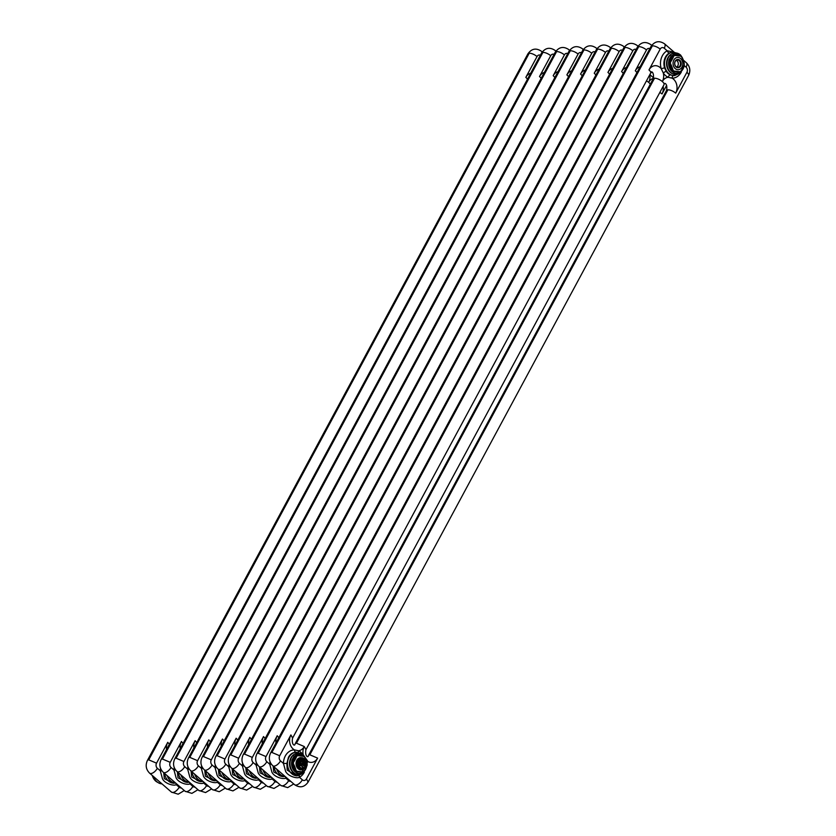 <?xml version="1.0" encoding="UTF-8"?>
<svg xmlns="http://www.w3.org/2000/svg" width="836" height="836" viewBox="0 0 836 836"><rect width="100%" height="100%" fill="white"/><g stroke="black" fill="none" stroke-linecap="round" stroke-linejoin="round"><path stroke-width="1.25" d="M673.471 52.031L667.18 50.787A2.456 1.4 -117.8 0 0 669.469 52.971A11.788 9.374 86.6 0 0 665.477 57.067A11.788 9.374 86.6 0 0 664.557 67.82L666.271 71.415A11.788 9.374 86.6 0 0 670.305 74.906L673.565 75.637A11.788 9.374 86.6 0 0 674.015 75.616A11.788 9.374 86.6 0 0 674.297 75.595M678.895 53.849L673.179 52.041L669.469 52.971M304.314 772.203A14.254 11.328 -93.4 0 1 299.434 777.281C296.947 778.828 287.856 776.205 285.619 771.356L283.446 763.425L280.509 760.885A3.689 2.926 -93.4 0 1 279.684 755.754L271.888 752.442L652.373 45.834A6.145 2.289 28.3 0 1 660.179 49.136L648.976 69.952A10.074 8.005 -93.4 0 1 661.245 68.73L663.324 73.077A14.254 11.328 86.6 0 0 668.194 77.299L672.134 78.176A2.456 1.484 90 0 1 673.565 75.637M302.35 779.821L299.424 777.281A2.456 1.4 62.2 0 1 299.382 775.463M286.842 763.467L283.435 763.425A14.254 11.328 -93.4 0 1 294.481 749.892L298.41 750.77A14.254 11.328 86.6 0 1 303.28 754.971A10.074 8.005 -93.4 0 1 304.252 746.527A10.074 8.005 -93.4 0 1 298.389 750.77A2.456 1.369 -65.4 0 0 298.442 752.421M295.683 752.264L296.163 752.233A11.788 9.374 86.6 0 0 289.047 757.217A11.788 9.374 86.6 0 0 288.775 769.684A11.788 9.374 86.6 0 0 297.574 775.777L303.04 773.3M296.007 752.254C292.83 752.358 290.311 754.03 288.472 757.259L286.894 763.456L287.176 770.102L296.477 775.839L297.574 775.777M271.418 764.303L269.746 764.25L271.93 772.182C274.166 777.031 283.268 779.654 285.745 778.107A2.456 1.4 62.2 0 1 285.557 776.853M273.163 766.1L273.8 772.046L282.798 776.665L284.93 776.466M257.728 765.128L256.067 765.065L258.251 773.007C260.487 777.856 269.589 780.469 272.055 778.922A2.456 1.4 62.2 0 1 271.878 777.668M259.484 766.915L260.111 772.872L269.108 777.49L271.251 777.292M244.049 765.954L242.388 765.891L244.561 773.833C246.808 778.671 255.9 781.294 258.376 779.748A2.456 1.4 62.2 0 1 258.188 778.494M245.794 767.741L246.432 773.697L255.429 778.306L257.561 778.117M230.37 766.779L228.698 766.716L230.882 774.648C233.119 779.497 242.221 782.12 244.687 780.573A2.456 1.4 62.2 0 1 244.509 779.319M232.115 768.566L232.742 774.512L241.75 779.131L243.882 778.933M216.681 767.594L215.019 767.542L217.203 775.474C219.44 780.322 228.531 782.945 231.008 781.399A2.456 1.4 62.2 0 1 230.83 780.134M218.426 769.381L219.063 775.338L228.061 779.957L230.193 779.758M218.081 781.775A14.254 11.328 -93.4 0 1 217.339 782.214A2.456 1.4 62.2 0 1 217.141 780.96M204.747 770.207L205.384 776.163L214.382 780.772L216.514 780.584M197.578 760.687A3.689 2.926 -93.4 0 0 198.404 765.818L201.351 768.357L203.514 776.299C205.75 781.148 214.852 783.76 217.318 782.214L220.244 784.753A3.689 2.926 -93.4 0 0 222.271 785.412M201.33 768.357L203.002 768.42M204.402 782.6A14.254 11.328 -93.4 0 1 203.66 783.039A2.456 1.4 62.2 0 1 203.461 781.785M191.068 771.032L191.695 776.989L200.692 781.597L202.834 781.399M184.735 766.643L187.661 769.183L189.835 777.125C192.071 781.963 201.173 784.586 203.639 783.039L206.565 785.579A3.689 2.926 -93.4 0 0 208.582 786.227M187.651 769.183L189.312 769.245M175.633 770.06L173.972 770.008L176.145 777.94C178.392 782.789 187.483 785.412 189.96 783.865A2.456 1.4 62.2 0 1 189.772 782.611M177.378 771.858L178.016 777.804L187.013 782.423L189.145 782.224M161.954 770.886L160.282 770.834L162.466 778.765C164.702 783.614 173.804 786.227 176.271 784.68A2.456 1.4 62.2 0 1 176.093 783.426M163.699 772.673L164.326 778.63L173.334 783.248L175.466 783.05M681.998 67.11A6.145 4.88 86.6 0 0 680.629 58.551A6.145 4.88 86.6 0 0 673.858 60.035A6.145 4.88 86.6 0 0 675.227 68.594A6.145 4.88 86.6 0 0 681.998 67.11M679.752 60.182A4.149 3.302 -93.4 0 1 680.682 65.96A4.149 3.302 -93.4 0 1 676.105 66.964A4.149 3.302 -93.4 0 1 675.174 61.185A4.149 3.302 -93.4 0 1 679.752 60.182M676.021 66.577A3.657 2.905 -93.4 0 1 674.809 62.564A3.657 2.905 -93.4 0 1 677.411 59.931A3.657 2.905 -93.4 0 1 679.24 60.6A3.657 2.905 -93.4 0 1 680.452 64.612A3.657 2.905 -93.4 0 1 677.85 67.246A3.657 2.905 -93.4 0 1 676.021 66.577M676.303 60.286A3.657 2.905 -93.4 0 1 676.993 60.735A3.657 2.905 -93.4 0 1 677.818 65.835A3.657 2.905 -93.4 0 1 676.711 67.026M679.637 56.002A8.893 7.075 86.6 0 0 679.574 55.96L673.68 55.301A8.893 7.075 86.6 0 0 672.499 55.991L672.792 56.169A8.653 6.876 86.6 0 1 673.868 55.542L674.788 55.479A18.026 1.494 2.8 0 1 680.598 56.137A8.653 6.876 86.6 0 1 681.601 57.005A18.026 10.126 59.5 0 1 684.193 63.63A8.653 6.876 86.6 0 1 684.12 65.135A18.026 8.632 130.9 0 1 682.73 68.103A18.026 8.632 130.9 0 1 680.901 71.102A8.653 6.876 86.6 0 1 679.825 71.739A18.026 1.494 -177.2 0 0 674.015 71.081L672.886 71.384A8.893 7.075 86.6 0 1 671.789 70.433L670.503 67.141M674.788 55.479A8.653 6.876 86.6 0 0 673.722 56.117A18.026 8.632 -49.1 0 1 672.343 59.084A18.026 8.632 -49.1 0 1 670.503 62.083A8.653 6.876 86.6 0 0 670.43 63.588L669.155 63.703A8.893 7.075 86.6 0 1 669.239 62.052L669.521 61.519M670.503 62.083L669.573 62.146L672.792 56.169L673.722 56.117M683.691 61.906L683.639 61.728A9.583 7.618 86.6 0 0 683.524 61.143M676.47 54.1L676.533 55.584L676.021 54.371L675.833 55.5L675.896 54.037L676.366 55.092M670.211 57.653L669.699 58.604L670.974 58.896L670.211 57.653L670.138 58.604M670.148 67.779L669.291 67.246L670.336 66.629L670.148 67.779L669.354 67.559A9.583 7.618 86.6 0 0 672.019 71.499A9.583 7.618 86.6 0 0 682.542 69.273L682.228 69.001M676.941 55.625L677.547 54.225L676.951 54.162L677.087 55.5M676.878 55.636L677.473 55.688M676.01 54.539L676.533 55.584M675.896 54.037L675.958 55.521M672.113 56.514L671.12 55.751L670.859 56.305L671.966 56.681M671.078 56.19L671.914 57.141M671.642 57.402L670.556 57.005L671.162 58.29L671.402 57.747M670.556 57.005L671.256 58.363M669.772 58.457L670.89 59.063M669.552 59.137L670.451 59.858L669.552 58.865L669.239 59.617A9.583 7.618 86.6 0 0 669.019 60.297M669.96 60.788L668.863 60.161L669.5 61.53L668.967 60.505A9.583 7.618 86.6 0 0 669.239 67.246L669.354 67.559M669.155 63.703L670.305 66.629L669.291 67.246M670.242 66.88L669.667 67.695M682.166 58.865L682.803 59.523M682.28 58.353L682.28 57.496M682.385 58.102L682.322 58.102A9.583 7.618 86.6 0 0 681.695 57.193M669.699 58.604L669.636 58.614A9.583 7.618 86.6 0 0 669.532 58.875L669.134 59.534M669.458 67.34L670.294 66.849L670.075 67.611L669.458 67.34M672.917 73.902A10.534 8.381 -93.4 0 1 672.646 73.808A10.534 8.381 -93.4 0 1 670.284 72.366A10.534 8.381 -93.4 0 1 666.564 62.616A10.534 8.381 -93.4 0 1 671.465 54.047A10.534 8.381 -93.4 0 1 671.716 53.912M676.951 55.479L677.139 54.34M671.235 55.751L670.942 56.294M670.451 59.858L669.197 59.523M669.364 60.694L669.563 61.519M670.127 57.799L670.075 57.799A9.583 7.618 86.6 0 0 669.72 58.468M671.789 70.433L673.022 70.214A8.653 6.876 86.6 0 0 674.015 71.081M669.239 62.052L669.573 62.146A8.653 6.876 86.6 0 0 669.5 63.64L672.092 70.276A8.653 6.876 86.6 0 0 673.084 71.133L679.825 71.739M673.022 70.214A18.026 10.126 -120.5 0 0 670.43 63.588M679.689 60.234A4.096 3.25 86.6 0 0 677.651 59.492A4.096 3.25 86.6 0 0 674.736 62.428A4.096 3.25 86.6 0 0 676.094 66.922A4.096 3.25 86.6 0 0 678.142 67.664A4.096 3.25 86.6 0 0 681.047 64.717A4.096 3.25 86.6 0 0 679.689 60.234M301.932 757.792A6.145 4.88 86.6 0 0 296.843 760.227A6.145 4.88 86.6 0 0 297.428 767.939A6.145 4.88 86.6 0 0 303.552 769.015M302.622 756.193A8.893 7.075 86.6 0 0 302.569 756.152L296.675 755.483A8.893 7.075 86.6 0 0 295.495 756.183L295.777 756.361A8.653 6.876 86.6 0 1 296.853 755.723L297.783 755.671A18.026 1.494 2.8 0 1 303.583 756.329A8.653 6.876 86.6 0 1 304.586 757.197A18.026 10.126 59.5 0 1 305.307 758.639M307.042 763.289A18.026 10.126 59.5 0 1 307.178 763.822A8.653 6.876 86.6 0 1 307.105 765.316A18.026 8.632 130.9 0 1 305.725 768.294A18.026 8.632 130.9 0 1 303.886 771.294A8.653 6.876 86.6 0 1 302.81 771.921A18.026 1.494 -177.2 0 0 297.01 771.273L295.871 771.576A8.893 7.075 86.6 0 1 294.774 770.625L293.488 767.323M297.783 755.671A8.653 6.876 86.6 0 0 296.707 756.298A18.026 8.632 -49.1 0 1 295.327 759.276A18.026 8.632 -49.1 0 1 293.488 762.275A8.653 6.876 86.6 0 0 293.415 763.77L292.14 763.895A8.893 7.075 86.6 0 1 292.224 762.244L291.952 760.697A9.583 7.618 86.6 0 0 292.224 767.438L293.07 767.97L292.213 767.438L293.269 766.821L292.14 763.895M293.488 762.275L292.558 762.327L295.777 756.361L296.707 756.298M299.455 754.291L299.518 755.775L299.006 754.563L298.943 755.713L298.891 754.229L299.351 755.274M293.499 759.882L293.959 759.078L293.196 757.844L293.133 758.795M299.925 755.817L300.532 754.406L299.936 754.354L300.072 755.681M299.873 755.817L300.458 755.88M298.995 754.73L299.518 755.775M298.891 754.229L298.943 755.713M295.098 756.705L294.115 755.943L293.854 756.486L294.951 756.873M294.063 756.371L294.899 757.332M293.948 759.057L294.387 757.928M294.094 758.482L293.457 757.385A9.583 7.618 86.6 0 0 293.154 757.844L292.621 758.795L293.875 759.245L292.684 758.795M293.446 760.049L292.537 759.057L292.224 759.809A9.583 7.618 86.6 0 0 292.015 760.488M292.349 760.896L293.028 760.823L291.848 760.342L292.485 761.711M293.227 767.061L292.652 767.876M305.265 758.545L305.265 757.677M305.37 758.283L305.307 758.294A9.583 7.618 86.6 0 0 304.691 757.385M292.537 759.057L292.119 759.715M294.627 757.594L293.457 757.385M292.276 767.438L293.269 766.821M293.331 766.821L293.133 767.97M292.443 767.532L293.279 767.04L293.07 767.803L292.443 767.532M295.902 774.094A10.534 8.381 -93.4 0 1 295.641 773.99A10.534 8.381 -93.4 0 1 293.279 772.548A10.534 8.381 -93.4 0 1 289.549 762.808A10.534 8.381 -93.4 0 1 294.45 754.239A10.534 8.381 -93.4 0 1 294.7 754.103M299.936 755.671L300.124 754.521M294.22 755.943L293.927 756.486M293.54 757.197L294.157 758.482M292.945 760.979L292.349 760.885L292.548 761.711M293.123 757.98L293.06 757.991A9.583 7.618 86.6 0 0 292.704 758.649M294.774 770.625L296.007 770.405A8.653 6.876 86.6 0 0 297.01 771.273M292.224 762.244L292.558 762.327A8.653 6.876 86.6 0 0 292.485 763.832L295.077 770.458A8.653 6.876 86.6 0 0 296.08 771.325L302.81 771.921M296.007 770.405A18.026 10.126 -120.5 0 0 293.415 763.77M303.876 763.038L303.249 763.832L304.241 764.532A1.233 0.972 86.6 0 0 305.474 764.417L303.876 763.038A1.233 0.972 86.6 0 0 304.241 764.532L304.879 765.253L305.474 764.438M305.683 764.02A1.233 0.972 86.6 0 0 304.095 762.631L305.694 764.031L304.095 762.631M305.694 764.031L305.318 762.526L304.325 761.826L304.064 762.62M302.789 764.104L304.879 765.253M304.325 761.826L302.726 763.519M304.482 760.53L305.035 759.036L304.482 760.53A1.233 0.972 -93.4 0 1 304.022 760.979A2.707 2.153 -93.4 0 1 306.927 763.508A1.233 0.972 -93.4 0 1 307.094 762.787L307.763 761.533A4.295 3.417 -93.4 0 0 305.161 759.276L302.12 759.401L301.66 760.175A3.689 2.926 86.6 0 0 299.769 763.686L299.027 764.574L299.988 765.734L301.796 765.525A4.295 3.417 -93.4 0 0 304.398 767.782L305.077 766.528A1.233 0.972 -93.4 0 1 305.548 766.079A2.707 2.153 -93.4 0 1 302.632 763.55A1.233 0.972 -93.4 0 1 302.465 764.271L301.472 765.64A4.546 3.616 86.6 0 0 302.632 767.249A4.546 3.616 86.6 0 0 304.231 768.033L303.478 768.085A4.546 3.616 86.6 0 1 303.186 768.159M302.716 768.2A4.546 3.616 -93.4 0 1 302.527 768.221A4.546 3.616 -93.4 0 1 300.249 767.396A4.546 3.616 -93.4 0 1 298.755 762.411A4.546 3.616 -93.4 0 1 301.984 759.14A4.546 3.616 -93.4 0 1 302.13 759.14M307.094 762.787L307.847 761.45L305.056 759.036L301.942 759.161A4.546 3.616 86.6 0 0 299.027 764.574M301.984 759.14L302.12 759.401A4.295 3.417 86.6 0 0 299.372 764.512L299.999 765.483L301.482 765.389L302.162 764.135L300.667 764.229L299.988 765.734M298.682 759.809L302.026 757.834A5.852 4.65 86.6 0 1 303.05 757.959L303.04 757.907A5.894 4.692 86.6 0 0 301.984 757.792L301.127 757.844A5.894 4.692 86.6 0 0 301.002 757.844A5.894 4.692 86.6 0 0 297.762 759.819L298.682 759.809A5.852 4.65 86.6 0 0 298.118 760.865L297.815 765.546A5.894 4.692 86.6 0 0 298.285 766.748L297.417 766.79A5.894 4.692 86.6 0 0 298.765 768.556A5.894 4.692 86.6 0 0 300.542 769.507L297.417 766.79M300.782 757.865A5.894 4.692 86.6 0 0 300.563 757.876A5.894 4.692 86.6 0 0 296.372 762.118A5.894 4.692 86.6 0 0 298.316 768.577A5.894 4.692 86.6 0 0 301.263 769.642L301.712 769.622A5.894 4.692 86.6 0 0 301.827 769.611M296.947 765.598L297.188 760.906A5.894 4.692 86.6 0 0 296.947 765.598L297.888 765.536A5.852 4.65 86.6 0 0 298.337 766.706L301.451 769.402A5.852 4.65 86.6 0 0 302.475 769.517L305.819 767.552A5.852 4.65 86.6 0 0 306.394 766.497L305.83 767.584L301.597 769.622A5.894 4.692 86.6 0 0 301.712 769.622M297.188 760.906L298.044 760.854A5.894 4.692 86.6 0 1 298.63 759.767L303.04 757.907M297.762 759.819L301.127 757.844M302.726 769.413A5.894 4.692 86.6 0 0 304.116 768.597M300.542 769.507L301.409 769.454A5.894 4.692 86.6 0 0 302.454 769.569L305.819 767.552A5.894 4.692 86.6 0 0 306.404 766.507L306.457 765.504M306.645 759.558L305.527 758.545L306.645 759.558M306.624 759.642L306.655 759.809A4.546 3.616 86.6 0 1 307.784 761.429L307.157 762.85M303.249 768.096L302.527 768.221M684.245 65.595L686.084 67.183A6.145 2.936 -49.1 0 0 686.387 62.773L683.911 60.62M674.015 52.041L664.557 43.827A6.145 2.936 130.9 0 1 664.244 48.248L667.18 50.787A14.254 11.328 -93.4 0 0 661.245 68.73L664.557 67.82M681.33 72.021A14.254 11.328 -93.4 0 1 672.134 78.176A10.074 8.005 -93.4 0 1 675.697 93.13A6.145 2.289 -151.7 0 0 667.87 89.828L666.543 90.445C667.88 84.008 664.327 81.792 664.024 84.676A6.145 2.289 28.3 0 0 662.331 81.541A10.074 8.005 -93.4 0 1 668.194 77.299A2.456 1.369 114.6 0 1 670.305 74.906M666.271 71.415A2.456 0.899 145.5 0 0 663.324 73.077A10.074 8.005 -93.4 0 1 662.331 81.541A6.145 2.289 -151.7 0 0 654.515 78.239L653.177 78.856L295.129 743.841A6.145 2.289 28.3 0 1 296.456 743.214L654.525 78.239M686.084 67.183A3.689 2.926 -93.4 0 1 686.899 72.314L675.697 93.13M660.179 49.136A3.689 2.926 -93.4 0 1 664.244 48.248M648.976 69.952A6.145 2.289 28.3 0 1 650.659 73.087C650.972 70.203 654.525 72.418 653.209 78.856M305.976 749.652L304.262 746.527L296.456 743.214M673.179 52.041A11.788 9.374 86.6 0 0 666.062 57.036A11.788 9.374 86.6 0 0 665.79 69.492A11.788 9.374 86.6 0 0 674.589 75.585L674.015 75.616M667.88 89.828L309.822 754.803L317.628 758.116L306.425 778.933L308.129 782.057C304.409 787.313 299.915 788.191 294.596 784.69A6.145 2.936 -49.1 0 0 302.339 779.821A3.689 2.926 -93.4 0 0 306.404 778.933M308.118 782.068L688.592 75.449A6.145 2.289 -151.7 0 0 686.899 72.314M666.543 90.445L308.484 755.43A6.145 2.289 28.3 0 1 309.822 754.803M317.607 758.116A10.074 8.005 -93.4 0 1 307.857 761.512M294.45 749.892A10.074 8.005 -93.4 0 1 290.886 734.938M279.705 755.754L290.907 734.938L292.621 738.063L650.659 73.087M280.509 760.885A6.145 2.936 130.9 0 1 272.766 765.745L294.596 784.69M294.481 749.892A2.456 1.484 -90 0 0 295.839 752.243M271.888 752.442A6.145 2.289 -151.7 0 0 270.55 753.069L651.025 46.45L652.373 45.834M276.193 768.723L285.139 776.477A11.788 9.374 -93.4 0 1 276.674 769.141M651.714 45.384L650.868 44.653A6.145 2.936 130.9 0 1 651.422 45.823M649.98 74.373A14.254 11.328 86.6 0 0 653.647 77.675M649.802 74.686A10.074 8.005 -93.4 0 1 648.652 82.367A10.074 8.005 -93.4 0 1 653.449 78.312M666.658 85.335L662.007 93.956A6.145 2.289 -151.7 0 0 659.855 92.43M663.167 86.275A10.074 8.005 -93.4 0 1 662.007 93.956M270.007 761.732A14.254 11.328 -93.4 0 0 269.777 764.25L266.83 761.711A3.689 2.926 -93.4 0 1 265.994 756.58L258.209 753.267L638.694 46.649A6.145 2.289 28.3 0 1 646.5 49.961L635.287 70.778A10.074 8.005 -93.4 0 1 640.115 66.723M646.5 49.961A3.689 2.926 -93.4 0 1 649.865 48.613M650.711 73.004A2.456 0.899 145.5 0 1 652.237 72.293M635.287 70.778A6.145 2.289 28.3 0 1 636.896 72.701M650.251 84.29A6.145 2.289 28.3 0 0 648.652 82.367A6.145 2.289 -151.7 0 0 646.489 80.841M286.497 777.668A14.254 11.328 -93.4 0 1 285.755 778.107L288.66 780.646M275.985 742.974A10.074 8.005 -93.4 0 1 277.207 735.764M266.015 756.57L277.228 735.753L278.837 737.676M290.688 781.294A3.689 2.926 -93.4 0 1 288.65 780.646A6.145 2.936 -49.1 0 1 280.917 785.506L259.076 766.57C255.461 762.871 254.719 758.649 256.871 753.884A6.145 2.289 -151.7 0 1 258.209 753.267M273.978 766.8A11.788 9.374 86.6 0 0 283.895 776.602M266.82 761.711A6.145 2.936 130.9 0 1 259.076 766.57M638.694 46.649L637.356 47.265L256.871 753.884M262.514 769.548L271.449 777.302A11.788 9.374 -93.4 0 1 262.995 769.966M638.035 46.21L637.189 45.478A6.145 2.936 130.9 0 1 637.743 46.649M256.318 762.557A14.254 11.328 -93.4 0 0 256.098 765.065L253.151 762.526A3.689 2.926 -93.4 0 1 252.315 757.395L244.52 754.093L625.004 47.474A6.145 2.289 28.3 0 1 632.821 50.787L621.608 71.603A10.074 8.005 -93.4 0 1 626.436 67.538M632.821 50.787A3.689 2.926 -93.4 0 1 636.175 49.439M621.608 71.603A6.145 2.289 28.3 0 1 623.207 73.526M272.818 778.483A14.254 11.328 -93.4 0 1 272.076 778.922L274.981 781.472A3.689 2.926 -93.4 0 0 276.998 782.12M262.305 743.8A10.074 8.005 -93.4 0 1 263.528 736.579L265.158 738.501M252.336 757.395L263.539 736.579M260.299 767.626A11.788 9.374 86.6 0 0 270.206 777.417M253.141 762.526A6.145 2.936 130.9 0 1 245.397 767.396L267.227 786.331A6.145 2.936 -49.1 0 0 274.971 781.472M244.52 754.093A6.145 2.289 -151.7 0 0 243.192 754.709L623.656 48.101M625.004 47.474L623.666 48.08M248.825 770.364L257.77 778.128A11.788 9.374 -93.4 0 1 249.306 770.792M624.356 47.035L623.51 46.304A6.145 2.936 130.9 0 1 624.064 47.474M242.639 763.372A14.254 11.328 -93.4 0 0 242.409 765.891L239.462 763.352A3.689 2.926 -93.4 0 1 238.636 758.221L230.84 754.908L611.325 48.3A6.145 2.289 28.3 0 1 619.131 51.602L607.929 72.418A10.074 8.005 -93.4 0 1 612.746 68.364M619.131 51.602A3.689 2.926 -93.4 0 1 622.496 50.264M607.929 72.418A6.145 2.289 28.3 0 1 609.528 74.352M259.139 779.309A14.254 11.328 -93.4 0 1 258.387 779.748L261.302 782.287A3.689 2.926 -93.4 0 0 263.319 782.935M248.616 744.625A10.074 8.005 -93.4 0 1 249.839 737.404L251.469 739.327M238.647 758.221L249.859 737.404M246.61 768.451A11.788 9.374 86.6 0 0 256.527 778.243M239.451 763.352A6.145 2.936 130.9 0 1 231.708 768.211L253.548 787.157A6.145 2.936 -49.1 0 0 261.292 782.287M230.84 754.908A6.145 2.289 -151.7 0 0 229.503 755.535L609.977 48.916L611.325 48.3M235.146 771.189L244.081 778.943A11.788 9.374 -93.4 0 1 235.627 771.607M610.667 47.861L609.82 47.119A6.145 2.936 130.9 0 1 610.374 48.289M234.937 745.451A10.074 8.005 -93.4 0 1 236.16 738.23L224.968 759.046L217.161 755.734L597.635 49.125A6.145 2.289 28.3 0 1 605.452 52.428L594.239 73.244A10.074 8.005 -93.4 0 1 599.067 69.189M605.452 52.428A3.689 2.926 -93.4 0 1 608.817 51.08M594.239 73.244A6.145 2.289 28.3 0 1 595.838 75.167M245.45 780.134A14.254 11.328 -93.4 0 1 244.708 780.573L247.613 783.113A3.689 2.926 -93.4 0 0 249.63 783.76M228.719 766.716L225.783 764.177A3.689 2.926 -93.4 0 1 224.947 759.046M228.73 766.716A14.254 11.328 -93.4 0 1 228.959 764.198M232.93 769.277A11.788 9.374 86.6 0 0 242.848 779.068M225.772 764.177A6.145 2.936 130.9 0 1 218.029 769.036L239.859 787.972A6.145 2.936 -49.1 0 0 247.602 783.113M236.18 738.23L237.79 740.153M217.161 755.734A6.145 2.289 -151.7 0 0 215.824 756.361L596.298 49.742L597.635 49.125M221.456 772.015L230.402 779.769A11.788 9.374 -93.4 0 1 221.948 772.433M596.988 48.676L596.141 47.945A6.145 2.936 130.9 0 1 596.695 49.115M221.258 746.266A10.074 8.005 -93.4 0 1 222.47 739.045L211.289 759.861L203.472 756.559L583.956 49.941A6.145 2.289 28.3 0 1 591.763 53.253L580.56 74.07A10.074 8.005 -93.4 0 1 585.378 70.015M591.763 53.253A3.689 2.926 -93.4 0 1 595.127 51.905M580.56 74.07A6.145 2.289 28.3 0 1 582.159 75.992M231.771 780.96A14.254 11.328 -93.4 0 1 231.018 781.388L233.934 783.938A3.689 2.926 -93.4 0 0 235.951 784.586M215.03 767.542L212.093 764.992A3.689 2.926 -93.4 0 1 211.268 759.861M215.051 767.532A14.254 11.328 -93.4 0 1 215.27 765.024M219.251 770.092A11.788 9.374 86.6 0 0 229.158 779.883M212.083 764.992A6.145 2.936 130.9 0 1 204.35 769.862L226.18 788.797A6.145 2.936 -49.1 0 0 233.923 783.938M222.491 739.045L224.111 740.968M203.472 756.559A6.145 2.289 -151.7 0 0 202.134 757.176L582.608 50.568M583.956 49.941L582.619 50.547M216.712 780.584A11.788 9.374 -93.4 0 1 208.258 773.258M583.298 49.502L582.452 48.77A6.145 2.936 130.9 0 1 583.005 49.941M207.568 747.091A10.074 8.005 -93.4 0 1 208.791 739.87L197.599 760.687L189.793 757.374L570.267 50.766A6.145 2.289 28.3 0 1 578.084 54.079L566.871 74.895A10.074 8.005 -93.4 0 1 571.699 70.83M578.084 54.079A3.689 2.926 -93.4 0 1 581.448 52.731M566.871 74.895A6.145 2.289 28.3 0 1 568.48 76.818M201.361 768.357A14.254 11.328 -93.4 0 1 201.591 765.849M205.562 770.917A11.788 9.374 86.6 0 0 215.479 780.709M198.404 765.818A6.145 2.936 130.9 0 1 190.66 770.688L212.49 789.623A6.145 2.936 -49.1 0 0 220.234 784.764M208.812 739.87L210.421 741.793M189.793 757.374A6.145 2.289 -151.7 0 0 188.455 758.001L568.929 51.393M570.267 50.766L568.94 51.372C572.639 46.137 577.133 45.269 582.452 48.77M194.098 773.655L203.033 781.42A11.788 9.374 -93.4 0 1 194.579 774.073M569.619 50.327L568.773 49.585A6.145 2.936 130.9 0 1 569.326 50.756M211.644 788.881L205.572 792.559L198.811 790.448L176.981 771.503A6.145 2.936 130.9 0 0 184.725 766.643A3.689 2.926 -93.4 0 1 183.899 761.512L176.103 758.2L556.588 51.592A6.145 2.289 28.3 0 1 564.404 54.894L553.192 75.71A10.074 8.005 -93.4 0 1 558.02 71.656M564.404 54.894A3.689 2.926 -93.4 0 1 567.759 53.556M553.192 75.71A6.145 2.289 28.3 0 1 554.79 77.643M193.889 747.917A10.074 8.005 -93.4 0 1 195.112 740.696L196.742 742.619M183.92 761.512L195.122 740.696M187.682 769.183A14.254 11.328 -93.4 0 1 187.901 766.664M191.883 771.743A11.788 9.374 86.6 0 0 201.789 781.535M198.811 790.448A6.145 2.936 -49.1 0 0 206.555 785.579M176.103 758.2A6.145 2.289 -151.7 0 0 174.776 758.827L555.24 52.208L556.588 51.592M180.409 774.481L189.354 782.235A11.788 9.374 -93.4 0 1 180.889 774.899M555.94 51.153L555.083 50.411A6.145 2.936 130.9 0 1 555.637 51.581M197.965 789.707L191.893 793.374L185.132 791.264L163.292 772.328A6.145 2.936 130.9 0 0 171.035 767.469A3.689 2.926 -93.4 0 1 170.22 762.338L162.424 759.025L542.909 52.407A6.145 2.289 28.3 0 1 550.715 55.719L539.513 76.536A10.074 8.005 -93.4 0 1 544.33 72.481M550.715 55.719A3.689 2.926 -93.4 0 1 554.08 54.371M539.513 76.536A6.145 2.289 28.3 0 1 541.111 78.459M190.723 783.426A14.254 11.328 -93.4 0 1 189.971 783.865L192.886 786.404M180.2 748.742A10.074 8.005 -93.4 0 1 181.422 741.522M170.231 762.338L181.443 741.511L183.053 743.444M174.222 767.49A14.254 11.328 -93.4 0 0 173.992 770.008L171.046 767.469M194.903 787.052A3.689 2.926 -93.4 0 1 192.876 786.404A6.145 2.936 -49.1 0 1 185.132 791.264M178.193 772.558A11.788 9.374 86.6 0 0 188.11 782.36M162.424 759.025A6.145 2.289 -151.7 0 0 161.087 759.642L541.561 53.034L542.909 52.407M166.73 775.306L175.664 783.06A11.788 9.374 -93.4 0 1 167.21 775.724M542.25 51.968L541.404 51.236A6.145 2.936 130.9 0 1 541.958 52.407M160.533 768.315A14.254 11.328 -93.4 0 0 160.313 770.823L157.367 768.284A3.689 2.926 -93.4 0 1 156.531 763.153L148.745 759.851L529.219 53.232A6.145 2.289 28.3 0 1 537.036 56.545L525.823 77.361A10.074 8.005 -93.4 0 1 530.651 73.296M537.036 56.545A3.689 2.926 -93.4 0 1 540.39 55.197M525.823 77.361A6.145 2.289 28.3 0 1 527.422 79.284M177.033 784.252A14.254 11.328 -93.4 0 1 176.291 784.68L179.197 787.23M166.521 749.558A10.074 8.005 -93.4 0 1 167.743 742.337M156.551 763.153L167.764 742.337L169.374 744.259M181.213 787.878A3.689 2.926 -93.4 0 1 179.186 787.23A6.145 2.936 -49.1 0 1 171.443 792.089L149.613 773.154C145.986 769.454 145.255 765.233 147.408 760.467A6.145 2.289 -151.7 0 1 148.745 759.851M164.514 773.384A11.788 9.374 86.6 0 0 174.431 783.175M157.356 768.284A6.145 2.936 130.9 0 1 149.613 773.154M529.219 53.232L527.882 53.838M161.975 783.875A11.788 9.374 -93.4 0 1 153.521 776.55M683.367 60.558A9.583 7.618 86.6 0 0 683.137 59.858M682.636 69.095A9.583 7.618 86.6 0 0 683.618 66.326M682.709 58.844A9.583 7.618 86.6 0 0 682.406 58.269M681.35 56.754A9.583 7.618 86.6 0 0 680.452 55.845A9.583 7.618 86.6 0 0 677.547 54.288M675.833 54.1A9.583 7.618 86.6 0 0 671.35 56.148M671.214 56.294A9.583 7.618 86.6 0 0 670.587 57.036M669.626 61.331L669.918 60.788M670.012 60.62L670.42 59.858M670.503 59.701L670.848 59.063M672.186 56.576L672.499 55.991M679.334 71.771A8.893 7.075 86.6 0 1 678.78 72.053L672.886 71.384M670.827 72.544A10.805 8.59 86.6 0 0 677.547 74.279C685.332 69.513 686.325 63.076 680.504 54.957L676.272 52.981A10.805 8.59 86.6 0 0 667.452 59.899A10.805 8.59 86.6 0 0 670.827 72.544M680.326 54.883A10.805 8.59 86.6 0 0 676.272 52.981L671.977 53.776A10.795 8.579 86.6 0 0 666.961 62.554A10.795 8.579 86.6 0 0 670.775 72.533A10.795 8.579 86.6 0 0 673.189 74.017A10.795 8.579 86.6 0 0 675.415 74.498M674.13 53.023A10.795 8.579 86.6 0 0 671.977 53.776L671.465 54.047M292.339 767.751A9.583 7.618 86.6 0 0 295.003 771.691A9.583 7.618 86.6 0 0 305.527 769.465M305.621 769.287A9.583 7.618 86.6 0 0 306.603 766.507M304.335 756.946A9.583 7.618 86.6 0 0 303.437 756.037A9.583 7.618 86.6 0 0 300.532 754.48M298.828 754.291A9.583 7.618 86.6 0 0 294.335 756.34M294.199 756.486A9.583 7.618 86.6 0 0 293.572 757.228M292.621 761.512L292.903 760.979M292.997 760.812L293.405 760.049M295.171 756.768L295.495 756.183M302.318 771.952A8.893 7.075 86.6 0 1 301.765 772.245L295.871 771.576M303.311 755.075A10.805 8.59 86.6 0 0 299.257 753.173A10.805 8.59 86.6 0 0 290.437 760.091A10.805 8.59 86.6 0 0 293.812 772.725A10.805 8.59 86.6 0 0 300.542 774.47L307.251 762.745M297.114 753.215A10.795 8.579 86.6 0 0 294.962 753.957A10.795 8.579 86.6 0 0 289.946 762.745A10.795 8.579 86.6 0 0 293.76 772.725A10.795 8.579 86.6 0 0 296.174 774.199A10.795 8.579 86.6 0 0 298.41 774.679M156.938 781.953A10.805 8.59 -93.4 0 1 155.674 781.033A10.805 8.59 -93.4 0 1 152.309 775.495M156.708 781.764A10.795 8.579 -93.4 0 1 155.726 781.023A10.795 8.579 -93.4 0 1 152.392 775.568M305.621 764.041A2.215 1.756 -93.4 0 1 303.938 765.786M303.667 761.387A2.215 1.756 -93.4 0 1 305.464 762.651M304.189 761.136A2.456 1.954 -93.4 0 1 304.482 765.975M303.05 762.045A2.456 1.954 -93.4 0 1 306.258 764.95A2.456 1.954 -93.4 0 1 303.008 762.129M305.548 766.079L305.464 766.319A2.947 2.341 86.6 0 0 306.979 763.508A0.982 0.784 -93.4 0 1 307.105 762.934L306.979 763.508M306.927 763.508L304.461 767.856M304.022 760.979L303.802 760.76A2.947 2.341 86.6 0 0 302.287 763.561L300.803 763.655A0.982 0.784 -93.4 0 1 300.667 764.229L299.737 763.832M302.632 763.55L302.287 763.561A0.982 0.784 -93.4 0 1 302.162 764.135L302.465 764.271M301.754 760.081L304.179 760.394A0.982 0.784 -93.4 0 1 303.802 760.76L302.308 760.844A2.947 2.341 86.6 0 0 300.803 763.655L299.769 763.686M304.994 759.036L303.51 759.13L302.684 760.478A0.982 0.784 -93.4 0 1 302.308 760.844L301.66 760.175M306.634 759.819A4.546 3.616 86.6 0 0 305.077 759.046M304.795 767.291A4.546 3.616 86.6 0 0 305.558 766.278M303.05 757.949L304.388 759.078M301.451 769.402L298.337 766.706M298.118 760.865L297.888 765.536M306.697 759.631L305.516 758.618M302.82 768.117L304.471 767.908L305.077 766.528M305.015 766.894A4.295 3.417 86.6 0 0 305.422 766.351M305.966 749.662L664.024 84.676M674.589 75.585L680.055 73.108M688.592 75.449C690.745 70.694 690.013 66.462 686.387 62.773M308.484 755.43C308.181 758.315 304.628 756.099 305.945 749.662M301.88 754.03L296.163 752.233M295.129 743.841C294.815 746.726 291.262 744.51 292.579 738.073M664.557 43.827C659.238 40.327 654.734 41.204 651.056 46.45M272.766 765.745C269.14 762.056 268.408 757.824 270.55 753.069M293.75 783.949L287.678 787.616L280.917 785.506M650.868 44.653C645.549 41.152 641.055 42.019 637.377 47.276M280.06 784.774L273.989 788.442L267.227 786.331M637.189 45.478C631.87 41.978 627.376 42.845 623.687 48.091M245.397 767.396C241.771 763.696 241.04 759.475 243.192 754.709M266.381 785.6L260.309 789.268L253.548 787.157M623.51 46.304C618.191 42.793 613.687 43.671 610.008 48.916M231.708 768.211C228.092 764.522 227.361 760.29 229.503 755.535M252.702 786.415L246.62 790.083L239.859 787.972M609.82 47.119C604.501 43.618 600.008 44.496 596.329 49.742M218.029 769.036C214.403 765.348 213.671 761.115 215.824 756.361M239.012 787.24L232.941 790.908L226.18 788.797M596.141 47.945C590.822 44.444 586.318 45.311 582.64 50.568M204.35 769.862C200.724 766.163 199.992 761.941 202.134 757.176M216.723 780.594L207.777 772.84M225.333 788.066L219.262 791.734L212.49 789.623M190.66 770.688C187.045 766.988 186.303 762.756 188.455 758.001M568.773 49.585C563.454 46.084 558.96 46.962 555.271 52.208M176.981 771.503C173.355 767.814 172.624 763.582 174.776 758.827M555.083 50.411C549.774 46.91 545.271 47.788 541.592 53.034M163.292 772.328C159.676 768.629 158.934 764.407 161.087 759.642M184.286 790.532L178.204 794.2L171.443 792.089M541.404 51.236C536.085 47.736 531.591 48.603 527.903 53.859L147.408 760.467M161.985 783.886L153.04 776.132M672.646 73.808L677.547 74.279M306.394 759.297L303.499 755.148L299.257 753.173L294.45 754.239M295.641 773.99L300.542 774.47M157.105 782.078L155.496 780.96L152.089 775.306M304.785 765.985C302.789 765.222 302.214 763.926 303.06 762.098L304.482 761.084M305.527 758.545L304.764 759.046M304.774 767.343L305.621 766.257M303.51 759.13L302.308 759.119"/></g></svg>
